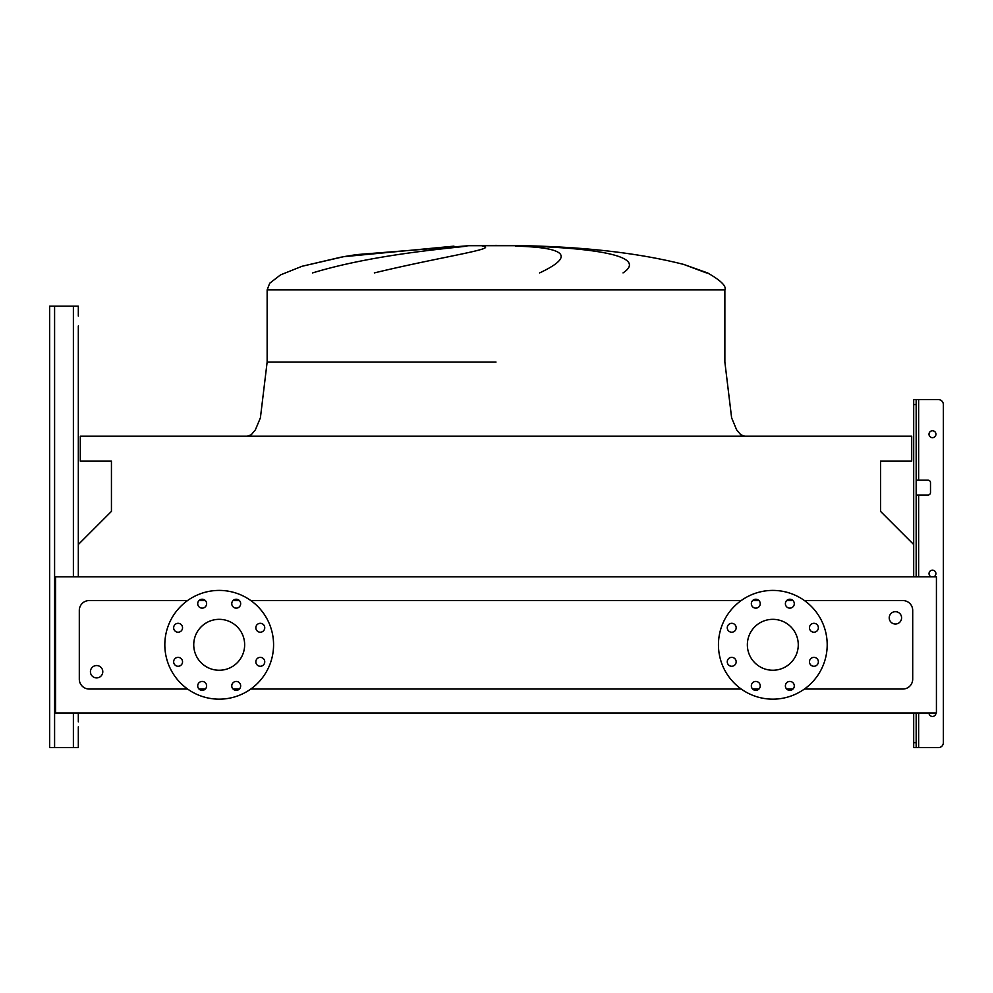 <?xml version="1.0" encoding="UTF-8"?>
<svg xmlns="http://www.w3.org/2000/svg" width="993" height="993" viewBox="0 0 993 993"><rect width="100%" height="100%" fill="white"/><g stroke="black" fill="none" stroke-linecap="round" stroke-linejoin="round"><path stroke-width="1.49" d="M913.697 544.524L880.568 511.395L880.568 461.149L911.711 461.149L911.711 436.2L80.296 436.2L80.296 461.149L111.439 461.149L111.439 511.395L78.323 544.524L78.323 576.821L78.323 325.965M78.323 726.851L78.323 747.605L78.323 726.851M49.65 742.665L49.65 306.192L78.323 306.192L78.323 316.084M49.65 311.132L49.65 747.605L78.323 747.605L78.323 731.791M931.186 576.821A3.463 3.463 0 0 1 932.477 570.156A3.463 3.463 0 0 1 933.755 576.821M935.94 712.999A3.463 3.463 0 0 1 932.477 716.462A3.463 3.463 0 0 1 929.014 712.999M935.94 434.214A3.463 3.463 0 0 1 932.477 437.677A3.463 3.463 0 0 1 929.014 434.214A3.463 3.463 0 0 1 932.477 430.763A3.463 3.463 0 0 1 935.94 434.214M913.697 576.821L913.697 399.62L938.41 399.62A4.94 4.94 0 0 1 943.35 404.561L943.35 742.665L943.35 404.561M916.167 747.605L913.697 747.605L913.697 742.665L916.167 742.665L916.167 747.605L938.41 747.605A4.94 4.94 0 0 0 943.35 742.665M916.167 480.19L928.021 480.19A2.47 2.47 0 0 1 930.503 482.66L930.503 492.54A2.47 2.47 0 0 1 928.021 495.023L916.167 495.023M916.167 742.665L916.167 712.999M916.167 576.821L916.167 404.561L913.697 404.561M913.697 742.665L913.697 712.999M916.167 399.62L916.167 404.561M78.323 721.899L78.323 712.999M343.516 256.703L453.975 246.152M706.371 272.914L683.668 264.411C639.207 253.141 585.721 246.909 523.212 245.705L468.795 245.705L496.004 245.395L468.795 245.705L356.475 254.618L343.789 256.653L356.475 254.618L468.795 245.705M312.596 272.914C371.643 254.916 443.784 248.895 466.809 246.152M482.325 246.152C500.261 248.461 441.326 256.74 374.349 272.914M90.425 671.727A6.181 6.181 0 0 1 96.606 665.546A6.181 6.181 0 0 1 102.788 671.727A6.181 6.181 0 0 1 96.606 677.909A6.181 6.181 0 0 1 90.425 671.727M901.582 617.857A6.181 6.181 0 0 0 895.401 611.676A6.181 6.181 0 0 0 889.219 617.857A6.181 6.181 0 0 0 895.401 624.026A6.181 6.181 0 0 0 901.582 617.857M173.651 627.762A4.444 4.444 0 0 0 178.095 632.218A4.444 4.444 0 0 0 182.538 627.762A4.444 4.444 0 0 0 178.095 623.319A4.444 4.444 0 0 0 173.651 627.762M173.651 661.81A4.444 4.444 0 0 0 178.095 666.266A4.444 4.444 0 0 0 182.538 661.81A4.444 4.444 0 0 0 178.095 657.366A4.444 4.444 0 0 0 173.651 661.81M197.719 685.89A4.444 4.444 0 0 0 202.175 690.346A4.444 4.444 0 0 0 206.618 685.89A4.444 4.444 0 0 0 202.175 681.446A4.444 4.444 0 0 0 197.719 685.89M231.766 685.89A4.444 4.444 0 0 0 236.222 690.346A4.444 4.444 0 0 0 240.666 685.89A4.444 4.444 0 0 0 236.222 681.446A4.444 4.444 0 0 0 231.766 685.89M255.846 661.81A4.444 4.444 0 0 0 260.303 666.266A4.444 4.444 0 0 0 264.746 661.81A4.444 4.444 0 0 0 260.303 657.366A4.444 4.444 0 0 0 255.846 661.81M255.846 627.762A4.444 4.444 0 0 0 260.303 632.218A4.444 4.444 0 0 0 264.746 627.762A4.444 4.444 0 0 0 260.303 623.319A4.444 4.444 0 0 0 255.846 627.762M231.766 603.694A4.444 4.444 0 0 0 236.222 608.138A4.444 4.444 0 0 0 240.666 603.694A4.444 4.444 0 0 0 236.222 599.238A4.444 4.444 0 0 0 231.766 603.694M197.719 603.694A4.444 4.444 0 0 0 202.175 608.138A4.444 4.444 0 0 0 206.618 603.694A4.444 4.444 0 0 0 202.175 599.238A4.444 4.444 0 0 0 197.719 603.694M164.826 644.792A54.379 54.379 0 0 1 219.192 590.413A54.379 54.379 0 0 1 273.572 644.792A54.379 54.379 0 0 1 219.192 699.159A54.379 54.379 0 0 1 164.826 644.792M244.65 644.792A25.458 25.458 0 0 1 219.192 670.25A25.458 25.458 0 0 1 193.734 644.792A25.458 25.458 0 0 1 219.192 619.334A25.458 25.458 0 0 1 244.65 644.792M809.469 661.81A4.444 4.444 0 0 0 813.912 666.266A4.444 4.444 0 0 0 818.369 661.81A4.444 4.444 0 0 0 813.912 657.366A4.444 4.444 0 0 0 809.469 661.81M809.469 627.762A4.444 4.444 0 0 0 813.912 632.218A4.444 4.444 0 0 0 818.369 627.762A4.444 4.444 0 0 0 813.912 623.319A4.444 4.444 0 0 0 809.469 627.762M785.389 603.694A4.444 4.444 0 0 0 789.845 608.138A4.444 4.444 0 0 0 794.288 603.694A4.444 4.444 0 0 0 789.845 599.238A4.444 4.444 0 0 0 785.389 603.694M751.341 603.694A4.444 4.444 0 0 0 755.785 608.138A4.444 4.444 0 0 0 760.241 603.694A4.444 4.444 0 0 0 755.785 599.238A4.444 4.444 0 0 0 751.341 603.694M727.261 627.762A4.444 4.444 0 0 0 731.717 632.218A4.444 4.444 0 0 0 736.161 627.762A4.444 4.444 0 0 0 731.717 623.319A4.444 4.444 0 0 0 727.261 627.762M727.261 661.81A4.444 4.444 0 0 0 731.717 666.266A4.444 4.444 0 0 0 736.161 661.81A4.444 4.444 0 0 0 731.717 657.366A4.444 4.444 0 0 0 727.261 661.81M751.341 685.89A4.444 4.444 0 0 0 755.785 690.346A4.444 4.444 0 0 0 760.241 685.89A4.444 4.444 0 0 0 755.785 681.446A4.444 4.444 0 0 0 751.341 685.89M785.389 685.89A4.444 4.444 0 0 0 789.845 690.346A4.444 4.444 0 0 0 794.288 685.89A4.444 4.444 0 0 0 789.845 681.446A4.444 4.444 0 0 0 785.389 685.89M772.815 590.413A54.379 54.379 0 0 1 827.194 644.792A54.379 54.379 0 0 1 772.815 699.159A54.379 54.379 0 0 1 718.448 644.792A54.379 54.379 0 0 1 772.815 590.413M772.815 670.25A25.458 25.458 0 0 1 747.357 644.792A25.458 25.458 0 0 1 772.815 619.334A25.458 25.458 0 0 1 798.273 644.792A25.458 25.458 0 0 1 772.815 670.25M804.429 689.03L902.823 689.03A9.88 9.88 0 0 0 912.704 679.15L912.704 610.434A9.88 9.88 0 0 0 902.823 600.554L804.429 600.554M792.997 600.554L786.692 600.554M758.937 600.554L752.644 600.554M741.2 600.554L250.807 600.554M239.375 600.554L233.07 600.554M205.328 600.554L199.022 600.554M187.59 600.554L89.196 600.554A9.88 9.88 0 0 0 79.303 610.434L79.303 679.15A9.88 9.88 0 0 0 89.196 689.03L187.59 689.03M199.022 689.03L205.328 689.03M233.07 689.03L239.375 689.03M250.807 689.03L741.2 689.03M752.644 689.03L758.937 689.03M786.692 689.03L792.997 689.03M496.004 245.395L523.212 245.705L496.004 245.705M683.78 264.448L707.562 272.914C720.831 280.485 726.603 286.145 724.865 289.882L724.865 362.048L731.618 417.83L736.632 429.845L740.753 434.748L744.638 436.2M539.621 272.914C574.835 256.368 566.879 247.443 515.739 246.152M529.579 246.152C598.717 248.461 647.51 256.74 623.021 272.914M55.583 712.999L936.424 712.999L936.424 576.821L55.583 576.821L55.583 712.999M918.637 480.19L918.637 399.62L938.41 399.62M930.503 482.66A2.47 2.47 0 0 0 928.021 480.19M928.021 495.023A2.47 2.47 0 0 0 930.503 492.54M918.637 712.999L918.637 747.605L938.41 747.605M73.383 747.605L73.383 712.999M73.383 576.821L73.383 306.192M54.59 747.605L54.59 306.192M918.637 576.821L918.637 495.023M496.004 362.048L267.142 362.048L496.004 362.048M341.331 257.088L301.996 266.285L280.498 274.912L269.711 283.241L267.142 289.882L724.865 289.882M343.677 256.678L301.996 266.285L280.498 274.912L269.711 283.241L267.142 289.882L267.142 362.048L260.402 417.83L255.375 429.845L251.266 434.748L247.369 436.2"/></g></svg>
